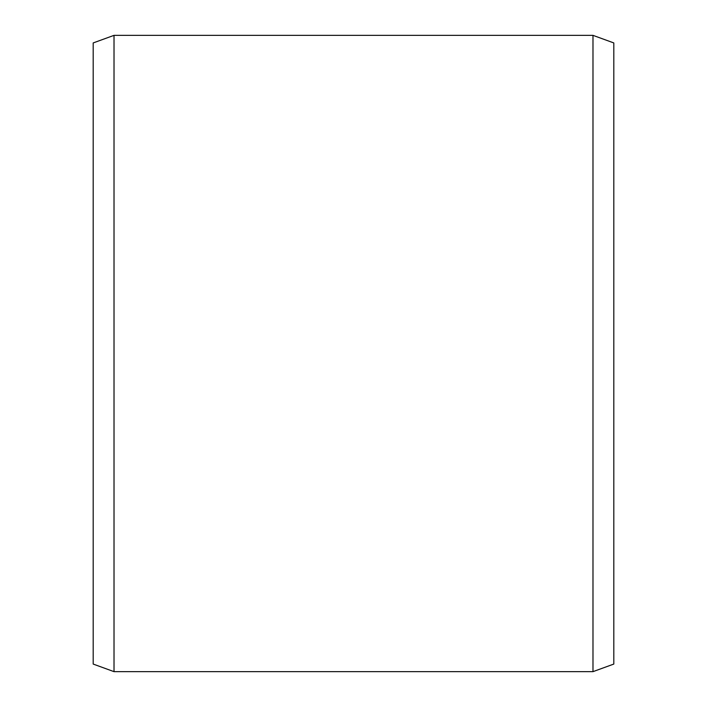 <?xml version="1.0" encoding="UTF-8"?>
<svg xmlns="http://www.w3.org/2000/svg" width="707" height="707" viewBox="0 0 707 707"><rect width="100%" height="100%" fill="white"/><g stroke="black" fill="none" stroke-linecap="round" stroke-linejoin="round"><path stroke-width="1.06" d="M613.809 42.933L613.809 664.067L592.979 671.65L592.979 35.35L613.809 42.933M114.021 671.65L93.191 664.067L93.191 42.933L114.021 35.35L114.021 671.65L592.979 671.65M114.021 35.35L592.979 35.35"/></g></svg>
